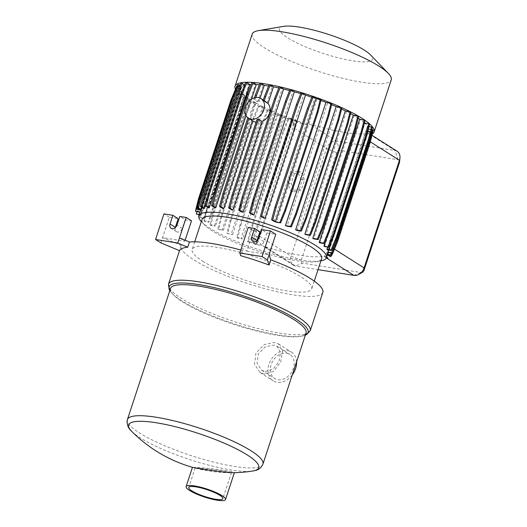 <?xml version="1.0" encoding="UTF-8"?>
<svg xmlns="http://www.w3.org/2000/svg" width="527" height="527" viewBox="0 0 527 527"><rect width="100%" height="100%" fill="white"/><g stroke="black" fill="none" stroke-linecap="round" stroke-linejoin="round"><path stroke-width="0.4" stroke-dasharray="2.63 1.98" d="M322.82 292.413A74.59 15 18.2 0 1 270.904 290.245A74.59 15 18.2 0 1 193.6 259.752A74.59 15 18.2 0 1 181.11 245.819A74.59 15 18.2 0 1 181.248 245.477L162.56 237.644L184.812 241.214L179.503 237.848M202.078 219.357A62.93 12.655 -161.8 0 0 204.581 224.91A62.93 12.655 -161.8 0 0 212.618 231.109A62.93 12.655 -161.8 0 0 267.143 253.909A62.93 12.655 -161.8 0 0 316.338 261.655A62.93 12.655 -161.8 0 0 321.648 258.665M202.717 261.214A62.93 12.655 -161.8 0 0 267.947 286.945A62.93 12.655 -161.8 0 0 311.753 288.77A62.93 12.655 -161.8 0 0 301.213 277.018A62.93 12.655 -161.8 0 0 235.991 251.287A62.93 12.655 -161.8 0 0 192.184 249.462A62.93 12.655 -161.8 0 0 202.717 261.214M201.354 221.564A67.133 13.498 -161.8 0 0 201.498 221.715A67.133 13.498 -161.8 0 0 210.069 228.329A67.133 13.498 -161.8 0 0 268.236 252.65A67.133 13.498 -161.8 0 0 320.712 260.911A67.133 13.498 -161.8 0 0 320.923 260.878M358.228 118.173A67.133 13.498 -161.8 0 0 357.135 117.468A67.133 13.498 -161.8 0 0 354.17 115.663L313.664 238.863M204.219 218.395A67.133 13.498 18.2 0 1 203.732 217.941L244.238 94.741L239.594 93.997L234.647 106.151L202.23 204.753L203.02 205.26L199.885 217.704L204.219 218.395L244.726 95.196A67.133 13.498 -161.8 0 0 248.79 98.424L244.218 97.693L249.488 98.911A67.133 13.498 -161.8 0 0 252.064 100.611A67.133 13.498 -161.8 0 0 255.022 102.422L214.515 225.622A67.133 13.498 -161.8 0 0 215.411 226.142L255.918 102.936A67.133 13.498 -161.8 0 0 262.742 106.612L258.302 105.901L253.355 118.055L220.932 216.656L217.796 229.1L223.336 230.365A67.133 13.498 18.2 0 1 222.236 229.812L262.742 106.612M223.336 230.365L263.843 107.165A67.133 13.498 -161.8 0 0 271.708 110.868L267.341 110.169L262.393 122.323L229.97 220.925L226.834 233.369L232.532 234.66A67.133 13.498 18.2 0 1 231.201 234.067L271.708 110.868M232.532 234.66L273.039 111.454A67.133 13.498 -161.8 0 0 281.642 115.064L241.135 238.263A67.133 13.498 -161.8 0 0 242.73 238.896L283.236 115.696A67.133 13.498 -161.8 0 0 292.228 119.069L251.722 242.268A67.133 13.498 -161.8 0 0 253.981 243.066L256.346 235.872L257.868 241.274L261.912 245.246L266.51 248.243L267.657 248.428L264.883 246.669A67.133 13.498 18.2 0 1 263.184 246.135L263.236 245.984M326.523 257.295L324.329 255.905A67.133 13.498 18.2 0 1 323.736 256.069L323.545 256.122A67.133 13.498 18.2 0 1 265.173 246.761L267.657 248.428L266.57 248.098M324.329 255.905L326.582 257.104M235.417 89.155A73.187 14.716 -161.8 0 0 247.321 99.853A73.187 14.716 -161.8 0 0 303.19 124.056L310.126 124.28A73.187 14.716 -161.8 0 0 368.498 133.647L369.651 133.818L370.316 134.82L366.166 132.185C366.377 133.311 365.988 135.393 364.987 138.449L329.619 246.03C327.959 251.05 326.213 254.277 324.388 255.714M366.166 132.185A67.133 13.498 -161.8 0 0 367.299 131.48L370.198 133.318L366.779 146.012L334.362 244.614L329.691 256.517M327.491 254.357L327.201 254.31A67.133 13.498 18.2 0 1 326.793 254.686L367.299 131.48M327.201 254.31L367.708 131.104A67.133 13.498 -161.8 0 0 368.373 130.011A67.133 13.498 -161.8 0 0 368.505 129.319L327.998 252.519M327.181 249.791L367.688 126.592A67.133 13.498 -161.8 0 1 368.505 128.937L328.69 250.035M324.448 246.537L364.954 123.338A67.133 13.498 -161.8 0 1 367.424 126.17L327.682 247.058M326.088 239.614L363.946 124.471M364.368 122.798A67.133 13.498 -161.8 0 0 360.402 119.662L364.974 120.393M319.896 242.861L360.402 119.662M259.982 83.207L263.177 85.229L257.696 101.915C251.043 107.33 249.087 113.272 251.834 119.741L248.013 117.317A11.653 8.933 -57.6 0 0 248.896 118.305L253.592 121.421M255.984 122.35L260.595 122.027L256.866 119.662M269.126 84.682L272.228 86.645L267.031 102.455L263.348 100.703L259.034 101.25L255.285 98.872A11.653 8.933 -57.6 0 0 253.876 99.491L257.696 101.915M252.183 34.123A73.187 14.716 -161.8 0 0 264.435 47.799A73.187 14.716 -161.8 0 0 340.297 77.719A73.187 14.716 -161.8 0 0 391.238 79.84M370.316 134.82A73.187 14.716 -161.8 0 0 372.332 133.944M283.605 26.35A48.965 9.848 -161.8 0 0 287.67 37.825A48.965 9.848 -161.8 0 0 346.338 59.67A48.965 9.848 -161.8 0 0 370.56 54.94M170.517 288.486A71.323 14.341 -161.8 0 0 173.35 294.784A71.323 14.341 -161.8 0 0 182.461 301.806A71.323 14.341 -161.8 0 0 244.258 327.642A71.323 14.341 -161.8 0 0 300.008 336.424A71.323 14.341 -161.8 0 0 306.029 333.038M264.185 374.117L260.167 372.582L254.501 364.19L255.984 352.965L264.244 344.553L274.593 342.451L278.394 343.848L282.656 351.338L280.627 362.201L273.612 371.41L264.185 374.117M192.987 467.469L197.197 467.35C205.912 468.016 215.767 469.155 226.748 470.776L232.512 471.849L234.416 472.541L233.336 472.719M131.579 431.238A68.47 13.768 -161.8 0 0 140.11 437.766A68.47 13.768 -161.8 0 0 230.819 469.913A68.47 13.768 -161.8 0 0 252.657 471.046M199.259 468.081L195.181 467.983L201.867 469.353L227.348 472.587L231.452 472.594L224.818 471.085L199.259 468.081M292.248 374.954A17.016 13.043 122.4 0 1 277.077 382.292A17.016 13.043 122.4 0 1 273.164 380.83A17.016 13.043 122.4 0 1 269.956 361.838A17.016 13.043 122.4 0 1 287.485 350.626A17.016 13.043 122.4 0 1 291.391 352.089A17.016 13.043 122.4 0 1 296.556 361.851M286.629 353.228A14.216 10.902 122.4 0 1 289.896 354.454A14.216 10.902 122.4 0 1 292.577 370.323A14.216 10.902 122.4 0 1 277.927 379.69A14.216 10.902 122.4 0 1 274.666 378.465A14.216 10.902 122.4 0 1 271.985 362.596A14.216 10.902 122.4 0 1 286.629 353.228M265.041 371.515L272.979 369.302L278.928 361.66L280.588 352.556L276.932 346.226L273.737 345.053L265.153 346.852L258.335 353.94L257.057 363.287L261.695 370.244L265.041 371.515M290.805 173.021L297.505 171.222L300.917 179.437L297.623 189.457L290.917 191.255L287.511 183.04L290.805 173.021L294.455 173.607L301.154 171.802L304.56 180.023L301.266 190.036L294.567 191.841L291.161 183.627L294.455 173.607M397.16 151.269A9.321 7.147 -57.6 0 0 395.013 150.465L336.648 141.104A9.321 7.147 -57.6 0 0 326.496 148.607L291.128 256.194A9.321 7.147 -57.6 0 0 293.427 265.239A9.321 7.147 -57.6 0 0 295.568 266.036L318.038 269.646M362.536 272.189A2.793 2.141 122.4 0 1 360.988 272.531L302.623 263.171A2.793 2.141 122.4 0 1 301.292 260.219L336.661 152.632A2.793 2.141 122.4 0 1 339.704 150.386L398.076 159.747A2.793 2.141 122.4 0 1 399.552 162.013M297.623 189.457L301.266 190.036M300.917 179.437L304.56 180.023M290.917 191.255L294.567 191.841M287.511 183.04L291.161 183.627M297.505 171.222L301.154 171.802M261.161 232.809L293.585 134.207L297.109 121.526L295.963 121.342L292.544 134.042L260.127 232.644L261.161 232.809L256.603 244.726L253.981 243.066M292.544 134.042L293.585 134.207M327.807 254.778L368.314 131.579L372.279 132.218L369.137 144.661L368.347 144.161L335.93 242.763L331.714 253.112M369.137 144.661L336.72 243.263L335.93 242.763M336.72 243.263L332.649 253.263M334.362 244.614L335.508 244.798L331.364 255.351M366.779 146.012L367.925 146.196L335.508 244.798M326.378 257.743L326.707 257.953M326.714 257.94L327.926 257.953M260.127 232.644L255.457 244.541L256.603 244.726M251.478 229.653L248.342 242.104L252.71 242.802L293.216 119.603L288.849 118.898L283.895 131.052L251.478 229.653L250.687 229.153L247.545 241.597L248.342 242.104M292.228 119.069L288.052 118.397L283.104 130.551L250.687 229.153M283.104 130.551L283.895 131.052M281.642 115.064L277.36 114.379L272.406 126.533L239.989 225.134L240.786 225.635L237.644 238.079L242.73 238.896M239.989 225.134L236.854 237.578L237.644 238.079M272.406 126.533L273.203 127.033L240.786 225.635M229.97 220.925L230.767 221.426L227.624 233.869M262.393 122.323L263.184 122.824L230.767 221.426M220.932 216.656L221.729 217.157L218.586 229.601M253.355 118.055L254.146 118.555L221.729 217.157M255.022 102.422L250.516 101.698L245.569 113.852L213.152 212.453L213.942 212.954L210.807 225.398L215.411 226.142M213.152 212.453L210.01 224.897L210.807 225.398M245.569 113.852L246.359 114.352L213.942 212.954M244.218 97.693L239.271 109.847L206.847 208.448L207.645 208.949L204.502 221.393L208.982 222.111L249.488 98.911M206.847 208.448L203.712 220.892L204.502 221.393M239.271 109.847L240.062 110.347L207.645 208.949M202.23 204.753L199.087 217.196L199.885 217.704M234.647 106.151L235.444 106.658L203.02 205.26M199.166 214.772L201.261 215.108A67.133 13.498 18.2 0 1 200.998 214.693L241.504 91.487L236.794 90.736L231.84 102.89L199.423 201.492L200.22 201.993L197.078 214.436M199.423 201.492L196.821 211.801M231.84 102.89L232.638 103.391L200.22 201.993M198.521 198.751L199.318 199.252L196.176 211.702M230.938 100.15L231.735 100.65L199.318 199.252M231.966 98.022L232.756 98.523L200.339 197.124L197.203 209.568M199.549 196.624L200.339 197.124M255.733 97.502L255.285 98.872M254.429 97.791L253.876 99.491M248.013 117.317L247.868 117.745M263.302 100.09L267.031 102.455M272.228 86.645A67.133 13.498 -161.8 0 0 268.605 86.02M260.094 98.029L259.034 101.25M200.372 209.7L240.879 86.5L237.855 84.584M237.321 85.934L240.879 86.5M236.913 85.868L237.71 86.369L232.756 98.523M235.892 87.996L236.682 88.496L231.735 100.65M236.794 90.736L237.585 91.237L232.638 103.391M239.594 93.997L240.391 94.504L235.444 106.658M245.009 98.193L240.062 110.347M250.516 101.698L251.313 102.198L246.359 114.352M258.302 105.901L259.093 106.401L254.146 118.555M267.341 110.169L268.131 110.67L263.184 122.824M277.36 114.379L278.151 114.879L273.203 127.033M288.052 118.397L288.849 118.898M255.457 244.541L252.71 242.802M293.216 119.603L295.963 121.342M295.588 127.159L292.696 125.327L294.488 119.866L297.109 121.526M294.488 119.866A67.133 13.498 -161.8 0 0 299.04 121.421L303.19 124.056M292.696 125.327C294.237 123.18 296.352 121.875 299.04 121.421M370.198 133.318L371.337 133.502L367.925 146.196M368.314 131.579L371.337 133.502M372.279 132.218L371.482 131.71L368.347 144.161M296.978 230.418L337.484 107.212L341.852 107.916M350.534 113.608A67.133 13.498 -161.8 0 0 346.45 111.474L305.943 234.673M346.45 111.474L350.89 112.185M354.17 115.663L358.676 116.388M364.954 123.338L369.598 124.082M367.424 126.17L369.005 126.427M367.688 126.592L372.398 127.35M368.505 128.937L371.864 129.477M368.505 129.319L373.307 130.083M367.708 131.104L371.482 131.71M327.28 254.989L326.793 254.686M266.51 248.243L263.184 246.135M259.33 237.769L256.346 235.872M247.545 241.597L251.722 242.268M283.236 115.696L278.151 114.879M236.854 237.578L241.135 238.263M273.039 111.454L268.131 110.67M226.834 233.369L231.201 234.067M263.843 107.165L259.093 106.401M217.796 229.1L222.236 229.812M255.918 102.936L251.313 102.198M210.01 224.897L214.515 225.622M203.712 220.892L208.284 221.623A67.133 13.498 -161.8 0 0 208.982 222.111M248.79 98.424L208.284 221.623M244.726 95.196L240.391 94.504M199.087 217.196L203.732 217.941M201.261 215.108L241.768 91.909L237.585 91.237M199.285 214.417L200.998 214.693M199.977 212.309L240.687 89.142L236.682 88.496M200.095 211.953L200.181 211.966A67.133 13.498 -161.8 0 0 200.181 212.341M237.71 86.369L241.485 86.975A67.133 13.498 -161.8 0 0 240.819 88.075A67.133 13.498 -161.8 0 0 240.687 88.767L200.181 211.966M240.687 88.767L236.037 88.022M241.485 86.975L200.978 210.174M202.144 207.5L241.893 86.599L239.956 85.374M203.85 208.58L244.357 85.381L240.832 83.147M205.313 205.754L244.95 85.209L244.614 84.999M208.514 207.783L249.021 84.584L245.622 82.429M214.851 207.737L255.358 84.537L252.071 82.449M251.504 99.155L246.083 115.624M251.834 119.741L222.671 208.435M260.595 122.027L231.722 209.845M241.722 211.933L282.228 88.734L279.224 86.83M252.354 214.621L292.86 91.415L289.962 89.577M263.302 217.816L303.802 94.616L301.029 92.857M274.198 221.419L314.705 98.213L312.083 96.553M320.943 100.466A67.133 13.498 -161.8 0 0 316.964 99.017L276.458 222.216M316.964 99.017L321.141 99.682M331.839 103.707L327.55 103.022L287.044 226.221M331.595 104.669A67.133 13.498 -161.8 0 0 327.55 103.022M341.555 109.082A67.133 13.498 -161.8 0 0 337.484 107.212M241.768 91.909A67.133 13.498 -161.8 0 0 244.238 94.741M240.687 89.142A67.133 13.498 -161.8 0 0 241.504 91.487M244.357 85.381A67.133 13.498 -161.8 0 0 241.893 86.599M249.021 84.584A67.133 13.498 -161.8 0 0 244.95 85.209M255.358 84.537A67.133 13.498 -161.8 0 0 251.274 84.472M263.177 85.229A67.133 13.498 -161.8 0 0 259.356 84.814M282.228 88.734A67.133 13.498 -161.8 0 0 278.776 87.963M292.86 91.415A67.133 13.498 -161.8 0 0 289.587 90.545M303.802 94.616A67.133 13.498 -161.8 0 0 300.713 93.668M314.705 98.213A67.133 13.498 -161.8 0 0 311.826 97.225M175.26 227.651A4.427 3.393 -57.6 0 0 176.44 231.663A4.427 3.393 -57.6 0 0 182.276 228.474L185.135 219.799L179.826 216.432M185.135 219.799L191.518 220.826M160.847 242.848L169.266 217.256L178.198 218.692M169.266 217.256L163.956 213.89M240.78 250.042A74.59 15 18.2 0 1 242.427 250.509L241.524 247.795L246.827 251.162L253.533 230.773L259.916 231.794M253.533 230.773L248.224 227.407M256.978 240.76A4.427 3.393 -57.6 0 0 258.158 244.772A4.427 3.393 -57.6 0 0 263.994 241.583L266.846 232.908L261.537 229.541M266.846 232.908L275.786 234.344M185.142 240.207L184.812 241.214M246.827 251.162L269.08 254.732M181.248 245.477L179.536 250.681M242.427 250.509L240.714 255.714M168.488 284.211A74.59 15 -161.8 0 0 180.978 298.144A74.59 15 -161.8 0 0 258.283 328.637A74.59 15 -161.8 0 0 310.199 330.798M169.819 290.614A73.187 14.716 -161.8 0 0 171.986 293.361A73.187 14.716 -161.8 0 0 181.328 300.574A73.187 14.716 -161.8 0 0 244.745 327.083A73.187 14.716 -161.8 0 0 301.951 336.094A73.187 14.716 -161.8 0 0 305.331 335.172M262.94 464.103A71.323 14.341 18.2 0 1 213.29 462.027A71.323 14.341 18.2 0 1 139.365 432.871A71.323 14.341 18.2 0 1 127.429 419.545M339.704 150.386L336.648 141.104L310.126 124.28M398.076 159.747L395.013 150.465L368.498 133.647M259.791 236.313L291.128 256.194L301.292 260.219M336.661 152.632L326.496 148.607L295.074 128.674M353.94 275.404L360.988 272.531M265.173 246.761L295.568 266.036L302.623 263.171M370.336 141.842L364.987 138.449M334.493 249.126L329.619 246.03M326.325 257.887L323.545 256.122M182.276 228.474L176.973 225.108M263.994 241.583L258.685 238.217M314.263 281.122L311.753 288.77M316.338 261.655L320.712 260.911M368.373 130.011L328.09 252.532M305.311 335.238L300.008 336.424M195.181 467.983L188.778 487.468M195.78 468.226A139.853 139.853 0 0 0 230.292 472.732M260.167 372.582L273.164 380.83M276.932 346.226L289.896 354.454M261.695 370.244L274.666 378.465M278.394 343.848L291.391 352.089M231.452 472.594L222.875 498.68M173.35 294.784L169.793 290.68M371.99 135.307L369.651 133.818M293.427 265.239L261.912 245.246M266.076 101.737L263.335 99.998M240.819 88.075L200.695 210.128M204.581 224.91L201.498 221.715M176.44 231.663L171.137 228.296M258.158 244.772L252.848 241.399M194.694 241.814L192.184 249.462M181.11 245.819L179.516 250.668"/><path stroke-width="0.79" d="M239.811 253L262.064 256.57L267.373 259.936L269.073 265.041A74.59 15 18.2 0 0 240.714 255.714L239.811 253L248.224 227.407L254.607 228.428L251.754 237.104A4.427 3.393 -57.6 0 0 252.848 241.399A4.427 3.393 -57.6 0 0 258.685 238.217L261.537 229.541L270.476 230.978L275.786 234.344L269.08 254.732L270.779 259.837A74.59 15 18.2 0 1 310.337 278.48A74.59 15 18.2 0 1 322.82 292.413L310.199 330.798A74.59 15 -161.8 0 0 297.715 316.865A74.59 15 -161.8 0 0 220.405 286.372A74.59 15 -161.8 0 0 168.488 284.211L169.793 290.68M314.263 281.122L321.648 258.665A62.93 12.655 -161.8 0 0 311.114 246.913A62.93 12.655 -161.8 0 0 245.885 221.182A62.93 12.655 -161.8 0 0 202.078 219.357L194.694 241.814M320.923 260.878A67.133 13.498 -161.8 0 0 326.384 257.723A67.133 13.498 -161.8 0 0 315.139 245.18A67.133 13.498 -161.8 0 0 245.562 217.737A67.133 13.498 -161.8 0 0 198.831 215.787A67.133 13.498 -161.8 0 0 201.354 221.564M359.71 119.174L364.974 120.393L361.838 132.837L329.415 231.439L328.624 230.938L323.677 243.092L319.204 242.374L359.71 119.174A67.133 13.498 -161.8 0 0 358.228 118.173M371.864 129.477L373.307 130.083L370.165 142.534L337.748 241.135L332.8 253.289L327.998 252.519A67.133 13.498 -161.8 0 0 327.998 252.143L328.69 250.035M369.005 126.427L372.398 127.35L369.262 139.793L336.845 238.395L331.891 250.549L327.181 249.791A67.133 13.498 -161.8 0 0 326.918 249.376L327.682 247.058M323.96 246.083A67.133 13.498 18.2 0 1 324.448 246.537L329.092 247.282L323.96 246.083L326.088 239.614M363.946 124.471L364.467 122.883A67.133 13.498 -161.8 0 0 364.368 122.798M319.204 242.374A67.133 13.498 18.2 0 1 319.896 242.861L324.467 243.593L323.677 243.092M248.487 118.18A11.653 8.933 -57.6 0 0 251.162 119.188A11.653 8.933 -57.6 0 0 263.164 111.507A11.653 8.933 -57.6 0 0 260.97 98.503A11.653 8.933 -57.6 0 0 258.296 97.495A11.653 8.933 -57.6 0 0 246.287 105.176A11.653 8.933 -57.6 0 0 248.487 118.18L253.592 121.421L255.984 122.35M372.332 133.944A73.187 14.716 -161.8 0 0 374.124 131.902L391.238 79.84A73.187 14.716 -161.8 0 0 388.333 73.378A73.187 14.716 -161.8 0 0 378.985 66.171A73.187 14.716 -161.8 0 0 315.574 39.657A73.187 14.716 -161.8 0 0 258.362 30.645A73.187 14.716 -161.8 0 0 252.183 34.123L235.068 86.184A73.187 14.716 -161.8 0 0 235.417 89.155M374.124 131.902A73.187 14.716 -161.8 0 0 361.871 118.226A73.187 14.716 -161.8 0 0 286.016 88.305A73.187 14.716 -161.8 0 0 235.068 86.184M388.333 73.378L370.56 54.94A48.965 9.848 -161.8 0 0 364.309 50.118A48.965 9.848 -161.8 0 0 321.885 32.378A48.965 9.848 -161.8 0 0 283.605 26.35L258.362 30.645M262.94 464.103L306.029 333.038A71.323 14.341 -161.8 0 0 294.092 319.711A71.323 14.341 -161.8 0 0 220.167 290.555A71.323 14.341 -161.8 0 0 170.517 288.486L127.429 419.545A71.323 14.341 18.2 0 1 177.072 421.613A71.323 14.341 18.2 0 1 250.997 450.776A71.323 14.341 18.2 0 1 262.94 464.103C261.208 467.765 258.619 469.906 255.16 470.525L252.657 471.046A68.47 13.768 -161.8 0 0 247.268 454.959A68.47 13.768 -161.8 0 0 156.565 422.812A68.47 13.768 -161.8 0 0 131.579 431.238L131.579 431.238C128.647 428.734 127.139 425.441 127.053 421.343L127.429 419.545M252.657 471.046A139.853 139.853 0 0 1 233.336 472.719L229.66 472.554C223.099 472.093 209.015 470.236 200.207 468.813L192.987 467.469A139.853 139.853 0 0 1 131.579 431.238M189.595 490.466A20.744 4.17 -161.8 0 0 211.096 498.95A20.744 4.17 -161.8 0 0 225.536 499.55A20.744 4.17 -161.8 0 0 222.058 495.676A20.744 4.17 -161.8 0 0 200.556 487.198A20.744 4.17 -161.8 0 0 186.117 486.592A20.744 4.17 -161.8 0 0 189.595 490.466M219.871 495.327A17.944 3.61 -161.8 0 0 201.268 487.989A17.944 3.61 -161.8 0 0 188.778 487.468A17.944 3.61 -161.8 0 0 191.782 490.821A17.944 3.61 -161.8 0 0 210.385 498.16A17.944 3.61 -161.8 0 0 222.875 498.68A17.944 3.61 -161.8 0 0 219.871 495.327M296.556 361.851A17.016 13.043 122.4 0 1 292.248 374.954M399.947 158.021L399.552 162.013A2.793 2.141 122.4 0 1 399.407 162.698L364.032 270.285A2.793 2.141 122.4 0 1 362.536 272.189L359.098 274.244A9.321 7.147 -57.6 0 0 364.085 267.894L399.459 160.313A9.321 7.147 -57.6 0 0 399.947 158.021A9.321 7.147 -57.6 0 0 397.16 151.269L371.99 135.307M305.502 218.455L300.555 230.615L295.647 229.825L336.154 106.625L341.061 107.409L337.919 119.853L305.502 218.455L306.292 218.962L301.345 231.116L300.555 230.615M341.061 107.409L341.852 107.916L338.716 120.36L306.292 218.962M338.716 120.36L337.919 119.853M314.54 222.73L309.593 234.884L304.843 234.12L345.35 110.92L350.099 111.678L346.957 124.128L314.54 222.73L315.33 223.231L310.383 235.385L309.593 234.884M350.099 111.678L350.89 112.185L347.754 124.629L315.33 223.231M347.754 124.629L346.957 124.128M322.326 226.926L317.379 239.08L312.768 238.342L353.274 115.143L357.886 115.881L354.743 128.325L322.326 226.926L323.117 227.433L318.17 239.587L317.379 239.08M357.886 115.881L358.676 116.388L355.541 128.832L323.117 227.433M355.541 128.832L354.743 128.325M329.415 231.439L324.467 243.593M361.838 132.837L361.041 132.336L328.624 230.938M364.467 122.883L369.598 124.082L366.456 136.526L334.039 235.128L333.242 234.627L328.295 246.781M334.039 235.128L329.092 247.282M366.456 136.526L365.666 136.025L333.242 234.627M336.845 238.395L336.048 237.888L331.101 250.042L326.918 249.376M331.891 250.549L331.101 250.042M369.262 139.793L368.465 139.286L336.048 237.888M337.748 241.135L336.951 240.628L332.003 252.782L327.998 252.143M332.8 253.289L332.003 252.782M370.165 142.534L369.374 142.026L336.951 240.628M331.714 253.112L330.976 254.916L327.491 254.357M332.649 253.263L331.773 255.417L330.976 254.916M331.364 255.351L330.831 256.702L327.807 254.778L331.773 255.417M327.28 254.989L330.831 256.702M326.582 257.104L327.926 257.953L326.523 257.295M328.09 252.532L326.384 257.723L327.853 258.138M318.038 269.646L353.94 275.404A9.321 7.147 -57.6 0 0 359.098 274.244M196.821 211.801L196.288 213.936L199.166 214.772M236.037 88.022L230.938 100.15L198.521 198.751L195.385 211.195L199.977 212.309M237.321 85.934L236.913 85.868L231.966 98.022L199.549 196.624L196.406 209.067L200.978 210.174A67.133 13.498 18.2 0 1 201.386 209.799L202.144 207.5M239.956 85.374L239.001 84.768L234.324 96.665L201.907 195.267L200.761 195.082L197.348 207.783L200.372 209.7L196.406 209.067M201.907 195.267L198.495 207.967L197.348 207.783M234.324 96.665L233.184 96.481L200.761 195.082M244.614 84.999L241.979 83.332L237.308 95.229L204.891 193.831L203.745 193.646L200.326 206.347L203.85 208.58A67.133 13.498 18.2 0 1 204.443 208.415L205.313 205.754M204.891 193.831L201.472 206.531L200.326 206.347M237.308 95.229L236.162 95.044L203.745 193.646M251.274 84.472A67.133 13.498 -161.8 0 0 249.791 84.531L246.768 82.607L242.097 94.511L209.68 193.113L208.534 192.928L205.115 205.629L208.514 207.783A67.133 13.498 -161.8 0 1 209.285 207.73L206.261 205.813L205.115 205.629M209.68 193.113L206.261 205.813M242.097 94.511L240.951 94.326L208.534 192.928M248.546 94.531L247.4 94.346L252.071 82.449L253.217 82.634L248.546 94.531L216.123 193.132L214.983 192.948L211.564 205.649L214.851 207.737A67.133 13.498 -161.8 0 1 215.787 207.783L212.71 205.833L211.564 205.649M216.123 193.132L212.71 205.833M247.4 94.346L214.983 192.948M248.856 118.417L224.041 193.896L222.895 193.712L219.476 206.406L222.671 208.435A67.133 13.498 -161.8 0 1 223.744 208.573L220.622 206.591L219.476 206.406M224.041 193.896L220.622 206.591M232.934 210.075L262.064 121.48L258.27 119.069L233.184 195.365L232.038 195.181L228.619 207.882L231.722 209.845A67.133 13.498 -161.8 0 1 232.934 210.075L229.765 208.066L228.619 207.882M233.184 195.365L229.765 208.066M268.605 86.02A67.133 13.498 -161.8 0 0 264.251 85.374L261.128 83.391L255.733 97.502M256.458 95.295L255.312 95.11L254.429 97.791M258.27 119.069A11.653 8.933 122.4 0 1 256.866 119.662L232.038 195.181M247.868 117.745L222.895 193.712M264.455 96.586L269.126 84.682L270.272 84.867L265.601 96.764L264.455 96.586L263.302 100.09A11.653 8.933 122.4 0 1 264.192 101.052L267.986 103.457C272.531 108.476 269.132 118.786 262.064 121.48M265.601 96.764L264.192 101.052M289.587 90.545A67.133 13.498 -161.8 0 0 283.585 89.05L280.371 87.008L275.7 98.911L243.276 197.513L242.13 197.329L238.718 210.029L241.722 211.933A67.133 13.498 -161.8 0 1 243.079 212.249L239.864 210.214L238.718 210.029M243.276 197.513L239.864 210.214M275.7 98.911L274.554 98.727L242.13 197.329M286.438 101.665L285.291 101.48L289.962 89.577L291.108 89.761L286.438 101.665L254.021 200.267L252.874 200.082L249.462 212.783L252.354 214.621A67.133 13.498 -161.8 0 1 253.869 215.036L250.602 212.961L249.462 212.783M254.021 200.267L250.602 212.961M285.291 101.48L252.874 200.082M265.088 203.541L263.941 203.356L260.522 216.057L263.302 217.816A67.133 13.498 18.2 0 1 264.995 218.349L305.502 95.15L302.175 93.035L297.505 104.939L265.088 203.541L261.669 216.241L260.522 216.057M297.505 104.939L296.358 104.754L263.941 203.356M315.976 98.483L313.229 96.737L308.558 108.641L307.412 108.457L274.995 207.058L271.576 219.752L274.198 221.419A67.133 13.498 -161.8 0 1 276.458 222.216L280.634 222.888L275.469 221.683L315.976 98.483L320.35 99.181L317.208 111.625L284.791 210.227L279.844 222.381M308.558 108.641L276.141 207.243L274.995 207.058M276.141 207.243L272.722 219.937L271.576 219.752M320.35 99.181L321.141 99.682L318.005 112.132L285.581 210.734L280.634 222.888M285.581 210.734L284.791 210.227M318.005 112.132L317.208 111.625M295.482 214.252L290.535 226.406L285.45 225.589L325.956 102.39L331.042 103.2L327.906 115.65L295.482 214.252L296.279 214.752L291.332 226.906L290.535 226.406M331.042 103.2L331.839 103.707L328.696 116.151L296.279 214.752M328.696 116.151L327.906 115.65M272.722 219.937L275.469 221.683M313.229 96.737L312.083 96.553L307.412 108.457M302.175 93.035L301.029 92.857L296.358 104.754M280.371 87.008L279.224 86.83L274.554 98.727M264.251 85.374L260.094 98.029M261.128 83.391L259.982 83.207L255.312 95.11M246.768 82.607L245.622 82.429L240.951 94.326M241.979 83.332L240.832 83.147L236.162 95.044M239.001 84.768L237.855 84.584L233.184 96.481M372.51 129.583L369.374 142.026M371.607 126.842L368.465 139.286M368.801 123.581L365.666 136.025M364.183 119.886L361.041 132.336M295.647 229.825A67.133 13.498 18.2 0 1 296.978 230.418L301.345 231.116M310.383 235.385L305.943 234.673A67.133 13.498 -161.8 0 0 304.843 234.12M318.17 239.587L313.664 238.863A67.133 13.498 -161.8 0 0 312.768 238.342M196.288 213.936L199.285 214.417M195.385 211.195L200.095 211.953M198.495 207.967L201.386 209.799M201.472 206.531L204.443 208.415M249.791 84.531L209.285 207.73M253.217 82.634L256.293 84.584L251.504 99.155M246.083 115.624L215.787 207.783M252.604 120.795L223.744 208.573M270.272 84.867L273.441 86.876L267.986 103.457M283.585 89.05L243.079 212.249M291.108 89.761L294.376 91.836L253.869 215.036M261.669 216.241L264.995 218.349M291.332 226.906L287.044 226.221A67.133 13.498 -161.8 0 0 285.45 225.589M336.154 106.625A67.133 13.498 -161.8 0 0 331.595 104.669M345.35 110.92A67.133 13.498 -161.8 0 0 341.555 109.082M353.274 115.143A67.133 13.498 -161.8 0 0 350.534 113.608M259.356 84.814A67.133 13.498 -161.8 0 0 256.293 84.584M278.776 87.963A67.133 13.498 -161.8 0 0 273.441 86.876M300.713 93.668A67.133 13.498 -161.8 0 0 294.376 91.836M311.826 97.225A67.133 13.498 -161.8 0 0 305.502 95.15M325.956 102.39A67.133 13.498 -161.8 0 0 320.943 100.466M172.896 215.326L170.043 224.001A4.427 3.393 -57.6 0 0 171.137 228.296A4.427 3.393 -57.6 0 0 176.973 225.108L179.826 216.432L186.209 217.46L177.79 243.052L155.537 239.482L163.956 213.89L172.896 215.326L178.198 218.692L175.346 227.368A4.427 3.393 -57.6 0 0 175.26 227.651M185.142 240.207L191.518 220.826L186.209 217.46M256.978 240.76A4.427 3.393 -57.6 0 1 257.064 240.47L259.916 231.794L254.607 228.428M177.79 243.052L187.724 247.216A74.59 15 18.2 0 0 179.536 250.681L160.847 242.848L155.537 239.482M270.476 230.978L262.064 256.57M269.08 254.732L267.373 259.936M270.779 259.837L269.073 265.041M179.503 237.848L189.437 242.005L187.724 247.216M189.437 242.005A74.59 15 18.2 0 1 240.78 250.042M305.331 335.172A73.187 14.716 -161.8 0 0 295.878 318.947A73.187 14.716 -161.8 0 0 212.559 287.241A73.187 14.716 -161.8 0 0 169.819 290.614M399.407 162.698L399.459 160.313L370.336 141.842M334.493 249.126L364.085 267.894L364.032 270.285M353.94 275.404L326.325 257.887M175.346 227.368L170.043 224.001M257.064 240.47L251.754 237.104M310.199 330.798L305.311 335.238M234.363 472.693L225.536 499.55M192.454 467.317L186.117 486.592M263.335 99.998L260.97 98.503M200.695 210.128L198.831 215.787M179.516 250.668L168.488 284.211"/></g></svg>
